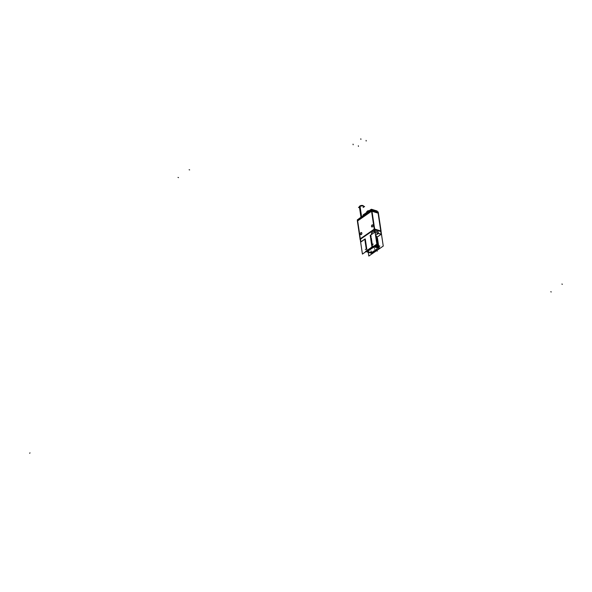 <?xml version="1.0" encoding="UTF-8"?>
<svg xmlns="http://www.w3.org/2000/svg" width="592" height="592" viewBox="0 0 592 592"><rect width="100%" height="100%" fill="white"/><g stroke="black" fill="none" stroke-linecap="round" stroke-linejoin="round"><path stroke-width="0.89" d="M360.328 238.746L357.657 220.868L371.554 211.248L357.657 220.868L360.328 238.746M371.665 211.174L374.344 229.082L371.665 211.174M374.203 229.304L360.35 238.887L374.203 229.304M371.924 226.958A1.095 0.673 107.1 0 1 371.569 226.055A1.095 0.673 107.1 0 1 372.139 224.975A1.095 0.673 107.1 0 1 372.568 224.871M372.605 224.879A1.095 0.673 107.1 0 1 372.99 225.774A1.095 0.673 107.1 0 1 372.42 226.869A1.095 0.673 107.1 0 1 371.961 226.973M361.483 232.567A1.095 0.673 107.1 0 1 361.875 233.463A1.095 0.673 107.1 0 1 361.305 234.565A1.095 0.673 107.1 0 1 360.839 234.669A1.095 0.673 107.1 0 1 360.447 233.744A1.095 0.673 107.1 0 1 361.016 232.671A1.095 0.673 107.1 0 1 361.453 232.56M371.991 211.27L378.096 213.142L380.737 230.858L378.096 213.15L371.991 211.27M374.684 229.296L380.789 231.169L374.684 229.296M360.498 239.183L360.898 241.832L360.498 239.183M365.101 239.05L360.913 241.943L365.101 239.05L365.427 239.997L365.101 239.05M365.02 240.678L365.434 240.093L365.02 240.678M365.523 240.685L365.109 241.277L365.53 240.7M365.619 241.284L365.116 241.358L365.619 241.284M365.197 241.884L365.619 241.307L365.197 241.884M365.708 241.891L365.212 241.965L365.708 241.891L365.286 242.491L365.708 241.906M365.797 242.498L365.301 242.572L365.797 242.498L365.382 243.097L365.797 242.513M365.886 243.105L365.39 243.179L365.886 243.105M365.471 243.704L365.893 243.12L365.471 243.704M365.982 243.712L365.479 243.778L365.982 243.712L365.56 244.311L365.982 243.726M366.071 244.318L365.575 244.385L366.071 244.318M365.649 244.918L366.071 244.333L365.649 244.918M366.159 244.925L365.664 244.992L366.159 244.925L365.745 245.525L366.159 244.94M366.248 245.532L365.834 246.131L366.256 245.547M366.344 246.139L365.841 246.205L366.344 246.139M365.923 246.731L366.344 246.154L365.923 246.731M366.433 246.738L365.937 246.812L366.433 246.738L366.011 247.338L366.433 246.76M366.522 247.345L366.026 247.419L366.522 247.345L366.1 247.944L366.522 247.36M366.611 247.952L366.115 248.026L366.611 247.952M366.196 248.551L366.618 247.967L366.196 248.551M366.707 248.559L366.204 248.633L366.707 248.559L366.988 250.475L366.707 248.573M372.102 247.064L367.01 250.586L372.102 247.064M372.153 246.901L372.279 244.881L372.153 246.901M371.85 244.859L372.346 244.785L371.85 244.859M372.264 244.259L371.85 244.836L372.264 244.259M372.257 244.178L371.761 244.252L372.257 244.178M371.754 244.237L372.176 243.652L371.754 244.237M372.168 243.571L371.665 243.645L372.168 243.571M372.087 243.046L371.665 243.63L372.087 243.038M371.576 243.038L372.072 242.964L371.576 243.038M371.998 242.439L371.576 243.023L371.998 242.431M371.487 242.431L371.983 242.357L371.487 242.431L371.902 241.832L371.487 242.417M371.894 241.758L371.399 241.825L371.894 241.758M371.391 241.81L371.813 241.225L371.391 241.81M371.806 241.151L371.302 241.218L371.806 241.151M371.724 240.618L371.302 241.203L371.724 240.611M371.214 240.611L371.709 240.544L371.214 240.611L371.635 240.012L371.214 240.596M371.621 239.938L371.125 240.004L371.621 239.938M371.125 239.989L371.547 239.412L371.125 239.989M371.532 239.331L371.036 239.397L371.532 239.331M371.45 238.805L371.029 239.383L371.45 238.791M370.94 238.798L371.443 238.724L370.984 238.724M371.362 238.199L370.977 238.731L371.362 238.199M371.347 238.117L370.895 238.184L371.347 238.117M370.851 238.191L371.088 236.378L370.895 238.184M371.08 236.304L370.585 236.371L371.08 236.304M370.451 235.512L370.585 236.371L370.592 235.246L371.717 234.469L370.451 235.512M371.532 233.056L371.724 234.336L371.628 232.819L374.44 230.873L371.598 232.804M378.103 231.827L374.536 230.732L374.373 229.592L374.544 230.732L371.502 232.841M377.977 231.849L374.869 230.895L377.977 231.849L378.332 233.352L378.17 232.034M381.181 234.314L378.377 233.455L381.181 234.314M380.76 231.502L381.167 234.225L380.76 231.502M375.587 235.705A6.016 2.916 171.5 0 1 376.993 237.207L381.122 234.351L376.993 237.207A6.016 2.916 171.5 0 0 375.587 235.705A6.024 2.923 -8.5 0 1 377.023 237.392M375.742 236.704L377.467 238.199L377.045 238.768L377.467 238.199L375.742 236.704L377.533 238.532M375.831 237.311L377.555 238.805L377.134 239.375L377.555 238.805L375.831 237.311L377.578 238.902M377.674 239.501L375.92 237.925L377.644 239.412L377.222 239.982L377.644 239.412L375.92 237.917L377.711 239.745M376.009 238.524L377.74 240.019L377.319 240.581L377.74 240.019L376.009 238.524L377.763 240.108M377.851 240.715L376.105 239.138L377.829 240.626L377.407 241.188L377.829 240.626L376.105 239.131L377.888 240.951M376.194 239.73L377.918 241.233L377.496 241.795L377.918 241.233L376.194 239.73L377.985 241.558M376.283 240.337L378.007 241.839L377.585 242.402L378.007 241.839L376.283 240.337L378.029 241.928M378.14 242.579L376.364 240.863L378.103 242.409L377.674 243.009L378.103 242.439L376.371 240.944L378.162 242.772M376.46 241.551L378.192 243.046L377.77 243.615L378.192 243.046L376.46 241.551L378.251 243.379M376.556 242.158L378.281 243.652L377.859 244.222L378.281 243.652L376.556 242.158L378.303 243.749M378.392 244.355L376.645 242.772L378.369 244.259L377.948 244.829L378.369 244.259L376.645 242.764L378.436 244.592M376.734 243.371L378.466 244.866L378.036 245.436L378.466 244.866L376.734 243.371L378.488 244.962M378.54 245.406L376.815 243.889L378.599 245.613M376.823 243.978L378.554 245.473L378.133 246.043L378.554 245.473L376.823 243.978L378.614 245.724M373.596 252.555A5.839 2.827 -8.5 0 1 367.062 250.875A5.839 2.827 171.5 0 0 373.404 252.547L378.569 248.973A5.839 2.827 171.5 0 0 378.562 248.936A5.839 2.827 171.5 0 0 372.76 246.931A5.839 2.827 171.5 0 1 378.569 248.973A5.839 2.827 -8.5 0 0 372.694 246.975M373.189 251.533L376.445 249.284L373.189 251.533M368.394 251.393A2.694 1.31 171.5 0 0 370.229 252.325A2.694 1.31 171.5 0 0 373.086 251.607A2.694 1.31 171.5 0 1 369.319 252.185A2.694 1.31 171.5 0 1 369.023 250.357L372.486 247.959A2.694 1.31 171.5 0 1 376.253 247.382A2.694 1.31 171.5 0 1 376.556 249.21A2.694 1.31 171.5 0 0 377.185 248.196A2.694 1.31 171.5 0 0 375.358 247.234A2.694 1.31 171.5 0 0 372.486 247.959L369.023 250.357A2.694 1.31 171.5 0 0 368.387 251.378M375.387 245.118A5.839 2.827 -8.5 0 1 377.341 245.791A5.839 2.827 -8.5 0 0 375.387 245.118M378.258 247.508A5.839 2.827 171.5 0 0 374.218 245.924A5.839 2.827 171.5 0 1 378.258 247.508M377.948 246.575A5.839 2.827 171.5 0 0 375.025 245.369A5.839 2.827 171.5 0 1 377.948 246.575M375.698 244.903L378.088 246.028L375.698 244.903M375.861 244.881L377.415 245.362L375.861 244.881M376.394 244.415L378.466 245.68L376.394 244.415M378.288 233.485L376.904 234.439A2.479 1.199 171.5 0 1 375.483 235.009A2.479 1.199 171.5 0 0 376.904 234.439L378.288 233.485M357.701 220.439L357.59 219.728L371.354 210.204L357.59 219.728L357.701 220.439M377.955 212.757L377.859 212.091L371.783 210.227L377.859 212.091L377.955 212.757M371.561 210.796L371.458 210.13L371.561 210.796M360.824 217.286A3.145 1.524 -8.5 0 0 360.395 217.664A3.145 1.524 -8.5 0 1 360.824 217.286A3.145 1.524 -8.5 0 1 361.401 216.961A3.145 1.524 -8.5 0 0 360.824 217.286L360.831 217.353M367.21 212.054A1.902 0.925 -8.5 0 1 367.395 211.943A1.902 0.925 -8.5 0 0 367.21 212.054A1.902 0.925 171.5 0 0 367.062 212.173A1.902 0.925 171.5 0 1 367.21 212.054A1.902 0.925 171.5 0 0 367.195 212.084A1.902 0.925 171.5 0 1 367.24 212.047L367.121 211.462A1.902 0.925 -8.5 0 1 368.823 210.952A1.902 0.925 -8.5 0 0 367.121 211.462A1.902 0.925 171.5 0 0 366.744 212.365M360.965 217.264L359.477 207.304A2.094 1.014 -8.5 0 1 359.966 206.504A2.094 1.014 -8.5 0 1 362.193 205.942A2.094 1.014 -8.5 0 1 363.614 206.682L363.54 206.164A2.094 1.014 171.5 0 0 362.052 205.424A2.094 1.014 171.5 0 0 359.81 206.046L361.431 216.924M381.085 231.087L374.514 228.963L359.943 239.042L360.128 239.442L374.699 229.363L371.894 210.619L357.494 220.579M360.128 239.442L357.361 220.942M360.276 239.212L357.479 220.468M378.392 213.068L371.82 210.937L357.383 221.06M381.122 231.331L378.318 212.587M380.967 231.568L374.285 229.518L371.487 210.774L378.17 212.824M374.551 228.756L376.845 244.104L362.422 254.086L360.128 238.731M374.181 229.141L374.662 232.375L381.315 234.41M368.261 252.296L368.816 256.047L383.246 246.065L380.952 230.717M360.313 238.739L360.794 241.965M360.698 241.965L365.057 238.953M365.279 238.983A5.839 2.827 -8.5 0 1 365.279 238.976L365.456 240.182A5.839 2.827 -8.5 0 0 365.471 240.33M365.442 239.989L364.953 240.322M364.961 240.389L365.53 240.589A5.839 2.827 -8.5 0 1 365.516 240.581L365.545 240.766A5.839 2.827 -8.5 0 0 365.56 240.922M365.53 240.596L365.042 240.929M365.049 240.996L365.619 241.196L365.131 241.536M365.138 241.603L365.73 241.98A5.839 2.827 -8.5 0 0 365.745 242.128M365.708 241.81L365.22 242.143M365.234 242.209L365.804 242.409L365.316 242.742M365.323 242.816L365.908 243.194A5.839 2.827 -8.5 0 0 365.923 243.342M365.893 243.023L365.405 243.349M365.412 243.416L365.997 243.8A5.839 2.827 -8.5 0 0 366.011 243.948M365.982 243.623L365.493 243.956M365.501 244.022L366.071 244.23A5.839 2.827 -8.5 0 1 366.063 244.215L366.093 244.407A5.839 2.827 -8.5 0 0 366.1 244.555M366.071 244.23L365.582 244.563M365.597 244.629L366.167 244.829A5.839 2.827 -8.5 0 1 366.152 244.822L366.182 245.014A5.839 2.827 -8.5 0 0 366.196 245.162M366.167 244.836L365.678 245.169M365.686 245.236L366.256 245.436M366.256 245.443L365.767 245.776M365.775 245.843L366.344 246.043A5.839 2.827 -8.5 0 1 366.33 246.035L366.359 246.228A5.839 2.827 -8.5 0 0 366.374 246.376M366.344 246.072L365.856 246.405M365.871 246.472L366.433 246.672M366.433 246.657L365.945 246.99M365.96 247.056L366.529 247.256L366.041 247.597M366.048 247.663L366.618 247.863L366.13 248.196M366.137 248.27L366.707 248.47A5.839 2.827 -8.5 0 1 366.692 248.425L367.003 250.534A5.839 2.827 -8.5 0 0 367.018 250.682M372.205 253.509L365.553 251.467L373.367 246.057L380.02 248.1M371.702 245.147L371.991 247.086M371.739 245.132L373.249 244.082M375.765 244.851L379.901 246.124M375.846 244.799L377.748 245.465L375.839 244.799M375.742 244.873L377.37 245.347M371.547 244.37L371.665 244.888M376.482 244.355L378.51 245.695L376.475 244.363M371.569 244.267L371.458 243.763M376.83 243.985L378.577 245.562M376.734 243.356L378.525 245.199M371.369 243.157L371.48 243.675M378.503 245.007L376.727 243.29L378.466 244.829M371.28 242.55L371.362 243.09M378.414 244.4L376.63 242.683L378.377 244.23M371.184 241.943L371.265 242.483M376.549 242.143L378.347 243.985M376.542 242.069L378.281 243.623M376.542 242.076L378.325 243.793M371.095 241.336L371.206 241.854M378.236 243.186L376.453 241.469L378.192 243.016M376.468 241.558L378.214 243.142M371.006 240.729L371.088 241.27M378.103 242.439L376.371 240.944L378.125 242.535M370.918 240.13L370.999 240.663M376.283 240.33L378.073 242.165M376.268 240.256L378.014 241.802M370.821 239.523L370.903 240.056M376.268 240.263L378.051 241.98M377.962 241.373L376.179 239.656L377.918 241.196M376.194 239.745L377.94 241.321M370.733 238.916L370.814 239.457M377.874 240.766L376.09 239.05L377.829 240.589M376.009 238.509L377.8 240.345M370.688 238.302L370.799 238.82M377.785 240.16L376.001 238.443L377.74 239.982M370.71 238.213L370.555 237.703M377.689 239.553L375.905 237.836L377.652 239.375M370.466 237.096L370.54 237.636M375.831 237.296L377.622 239.138M375.816 237.222L377.555 238.776M375.816 237.229L377.6 238.946M370.37 236.489L370.488 237.007M377.511 238.339L375.728 236.622L377.467 238.169M375.742 236.711L377.489 238.295M370.215 235.305L370.363 236.423M375.639 236.016A5.839 2.827 -8.5 0 1 376.786 237.192A5.839 2.827 171.5 0 0 375.639 236.008A5.839 2.827 171.5 0 1 376.786 237.192M370.385 235.268L374.736 232.249L381.389 234.291M371.495 233.019L371.709 234.469M378.162 231.997L378.377 233.448L376.875 234.491M376.956 234.432A2.479 1.199 -8.5 0 1 375.491 235.039M375.802 244.866L377.467 245.377M375.461 245.066L377.896 245.969M374.714 245.584L379.206 246.96L378.318 247.574M375.306 245.169L379.109 246.339L378.517 246.746M372.383 248.055A2.694 1.31 -8.5 0 1 375.276 247.249A2.694 1.31 -8.5 0 1 377.193 248.203A2.694 1.31 -8.5 0 1 376.445 249.299M372.56 247.93L368.957 250.423M373.197 251.548A2.694 1.31 -8.5 0 1 370.303 252.347A2.694 1.31 -8.5 0 1 368.394 251.4A2.694 1.31 -8.5 0 1 369.134 250.305M373.019 251.674L376.623 249.18M365.316 249.58L366.633 248.67M372.116 224.923A1.095 0.673 -72.9 0 0 371.502 226.026A1.095 0.673 -72.9 0 0 371.894 226.951A1.095 0.673 -72.9 0 0 372.398 226.817M372.309 226.884A1.095 0.673 -72.9 0 0 372.923 225.789A1.095 0.673 -72.9 0 0 372.538 224.856A1.095 0.673 -72.9 0 0 372.028 224.99M361.002 232.619A1.095 0.673 -72.9 0 0 360.387 233.722A1.095 0.673 -72.9 0 0 360.78 234.647A1.095 0.673 -72.9 0 0 361.283 234.513M361.194 234.573A1.095 0.673 -72.9 0 0 361.808 233.477A1.095 0.673 -72.9 0 0 361.416 232.552A1.095 0.673 -72.9 0 0 360.913 232.678M357.627 220.794L357.487 219.669M378.303 213.009L378.11 211.892M371.502 211.196L371.354 210.079M357.479 221.031L357.309 219.898M371.902 211.048L371.717 209.931M378.155 212.017L371.613 209.901L357.316 219.921M358.796 218.766L363 215.858M377.23 211.618L371.894 209.605L376.764 211.004M371.154 210.367L371.051 209.635L363 215.214L371.058 209.664L377.289 211.277L377.541 212.143L377.06 210.981M363.103 215.939L363.103 214.911L371.154 209.339L377.289 211.248L377.4 211.973M371.058 209.672L371.791 209.583L371.902 210.286M371.48 209.383L371.924 209.627M370.969 210.345L370.888 209.783M371.791 209.568L371.058 209.657M363.251 215.68L363.185 215.118M377.126 210.996L371.251 209.302M367.136 212.114L367.047 211.507A1.902 0.925 171.5 0 1 368.846 210.937M367.95 211.707L366.796 212.498M367.292 212.01L367.203 211.396A1.902 0.925 171.5 0 0 366.677 212.173L366.766 212.787L366.677 212.188L369.312 210.715M369.586 211.048L369.193 210.7M369.149 210.752L367.832 210.848M366.825 211.544L367.373 211.98M368.801 210.967A1.902 0.925 171.5 0 0 367.203 211.425M361.608 216.85L359.98 205.927A2.094 1.014 171.5 0 0 359.396 206.778L360.95 217.183M363.688 207.148L364.591 206.527L361.305 205.513L358.5 207.459L359.551 207.777M372.139 224.975A1.095 0.673 107.1 0 1 372.982 225.434A1.095 0.673 107.1 0 1 372.42 226.869A1.095 0.673 107.1 0 1 371.576 226.41A1.095 0.673 107.1 0 1 372.139 224.975M361.016 232.671A1.095 0.673 107.1 0 1 361.867 233.13A1.095 0.673 107.1 0 1 361.305 234.565A1.095 0.673 107.1 0 1 360.454 234.106A1.095 0.673 107.1 0 1 361.016 232.671M367.07 250.875A5.839 2.827 171.5 0 0 373.404 252.547L378.569 248.973M370.984 210.33L370.903 209.76L370.984 210.33L370.903 209.76L363.155 215.118L371.236 209.42M363.236 215.688L363.495 214.778M30.051 452.887L29.6 453.206L30.051 452.887M377.074 250.335L377.2 251.171L377.074 250.335M374.521 248.581L374.61 249.195L374.521 248.581M371.051 250.978L371.147 251.593L371.051 250.978M189.114 169.741L189.647 169.904L189.114 169.741M561.867 284.071L562.4 284.241L561.867 284.071M178 177.437L178.532 177.6L178 177.437M550.745 291.767L551.278 291.93L550.745 291.767M366.182 141.029L366.093 140.415M360.898 139.409L360.809 138.794M353.158 144.766L353.061 144.152M358.441 146.387L358.352 145.773M361.52 216.887L359.966 206.504A2.094 1.014 -8.5 0 1 362.896 206.06A2.094 1.014 -8.5 0 1 363.125 207.474M371.961 210.005L371.709 209.339L370.903 209.76M370.999 209.442L363.155 215.118M371.709 209.339L377.185 211.226M367.121 211.462A1.902 0.925 171.5 0 0 366.677 212.188M363.281 214.785L362.992 215.384M371.739 209.346L370.977 209.464M371.598 209.302L377.097 210.989M369.43 210.737C368.009 210.478 367.092 210.967 366.685 212.217"/></g></svg>
